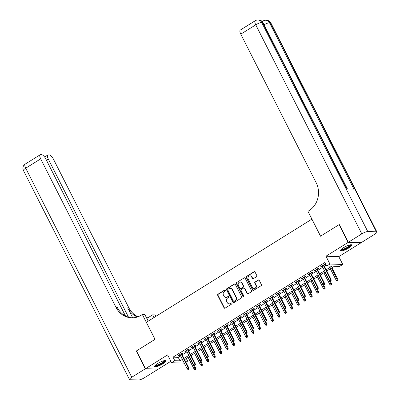 <?xml version="1.0" encoding="UTF-8"?>
<svg xmlns="http://www.w3.org/2000/svg" width="400" height="400" viewBox="0 0 400 400"><rect width="100%" height="100%" fill="white"/><g stroke="black" fill="none" stroke-linecap="round" stroke-linejoin="round"><path stroke-width="0.6" d="M225.4 290.225A0.56 0.51 -88.2 0 0 224.71 290.015L217.97 294.215A0.8 0.725 -88.2 0 0 217.69 295.305L224.06 307.87A0.8 0.725 -88.2 0 0 225.05 308.17L231.79 303.97A0.56 0.51 -88.2 0 0 231.56 302.92A0.56 0.51 -88.2 0 0 231.295 302.995L230.425 303.54A2.565 2.325 -88.2 0 1 227.26 302.57L226.73 301.525A2.565 2.325 -88.2 0 1 227.625 298.025L228.5 297.48A0.56 0.51 -88.2 0 0 228.27 296.43A0.56 0.51 -88.2 0 0 228.005 296.505L227.13 297.045A2.565 2.325 -88.2 0 1 223.965 296.08L223.435 295.03A2.565 2.325 -88.2 0 1 224.335 291.535L225.205 290.99A0.56 0.51 -88.2 0 0 225.4 290.225M225.15 289.98A0.56 0.51 -88.2 0 0 225.055 290.025L218.315 294.225A0.8 0.725 -88.2 0 0 218.035 295.32L224.41 307.88A0.8 0.725 -88.2 0 0 224.845 308.26M231.735 302.96A0.56 0.51 -88.2 0 0 231.64 303.005L230.425 303.54M228.44 296.47A0.56 0.51 -88.2 0 0 228.35 296.515L227.13 297.045M343.41 247.775A6.375 1.4 153.1 0 0 340.43 250.745A6.375 1.4 153.1 0 0 348.815 247.945A6.375 1.4 153.1 0 0 351.8 244.975A6.375 1.4 153.1 0 0 343.41 247.775M157.59 363.58A6.375 1.4 153.1 0 0 154.605 366.55A6.375 1.4 153.1 0 0 162.995 363.755A6.375 1.4 153.1 0 0 165.975 360.785A6.375 1.4 153.1 0 0 157.59 363.58M256.535 276.655A0.8 0.725 -88.2 0 0 256.815 275.565L255.025 272.04A0.8 0.725 -88.2 0 0 254.035 271.735L246.55 276.4A0.8 0.725 -88.2 0 0 246.27 277.495L252.645 290.06A0.8 0.725 -88.2 0 0 253.63 290.36L261.12 285.695A0.8 0.725 -88.2 0 0 261.4 284.6L259.24 280.345A0.8 0.725 -88.2 0 0 258.25 280.04L255.045 282.04A0.8 0.725 -88.2 0 0 254.765 283.13L255.835 285.245A2.145 1.945 -88.2 0 1 254.07 288.445A2.145 1.945 -88.2 0 1 252.445 287.36L248.245 279.09A2.145 1.945 -88.2 0 1 250.015 275.885A2.145 1.945 -88.2 0 1 251.64 276.97L252.34 278.35A0.8 0.725 -88.2 0 0 253.33 278.655L256.535 276.655M360.86 242.7L348.105 242.42L339.085 224.64L320.505 236.225L311.845 219.16L146.385 322.275L155.04 339.34L136.46 350.92L145.48 368.7L167.615 354.9L171.585 362.725L174.815 360.71L173.01 357.155L324.9 262.495L326.705 266.05L329.935 264.035L342.755 264.45L339.525 266.46L334.33 266.295L326.8 270.985M348.105 242.42L325.97 256.215L329.935 264.035M235.295 284.335A0.8 0.725 -88.2 0 0 234.305 284.035L226.82 288.7A0.8 0.725 -88.2 0 0 226.54 289.79L232.915 302.355A0.8 0.725 -88.2 0 0 233.9 302.655L241.385 297.99A0.8 0.725 -88.2 0 0 241.67 296.9L235.295 284.335M236.685 282.55L244.17 277.885A0.8 0.725 -88.2 0 1 245.16 278.185L251.535 290.75A0.8 0.725 -88.2 0 1 251.255 291.845L248.05 293.84A0.8 0.725 -88.2 0 1 247.06 293.535L244.475 288.44A0.8 0.725 -88.2 0 0 243.485 288.14L241.36 289.465A0.8 0.725 -88.2 0 0 241.08 290.56L243.77 295.86A0.56 0.51 -88.2 0 1 243.31 296.7A0.56 0.51 -88.2 0 1 242.885 296.415L236.405 283.645A0.8 0.725 -88.2 0 1 236.685 282.55L244.17 277.885M339.085 224.64L339.345 224.65M145.48 368.7L158.3 369.11L170.855 361.285M181.73 353.935L183.175 353.035L182.31 353.005L178.43 355.42L179.3 355.45L180.1 354.95M188.19 349.91L189.64 349.005L188.775 348.975L184.895 351.395L185.76 351.42L186.56 350.925M194.655 345.88L196.105 344.975L195.235 344.95L191.36 347.365L192.225 347.395L193.025 346.895M201.12 341.85L202.565 340.95L201.7 340.92L197.82 343.34L198.69 343.365L199.49 342.865M207.58 337.825L209.03 336.92L208.165 336.895L204.285 339.31L205.15 339.34L205.95 338.84M214.045 333.795L215.495 332.895L214.625 332.865L210.75 335.28L211.615 335.31L212.415 334.81M220.51 329.765L221.955 328.865L221.09 328.835L217.21 331.255L218.08 331.28L218.88 330.785M226.97 325.74L228.42 324.835L227.555 324.81L223.675 327.225L224.54 327.255L225.345 326.755M233.435 321.71L234.885 320.81L234.015 320.78L230.14 323.2L231.005 323.225L231.805 322.725M239.9 317.685L241.345 316.78L240.48 316.755L236.605 319.17L237.47 319.195L238.27 318.7M246.36 313.655L247.81 312.75L246.945 312.725L243.065 315.14L243.93 315.17L244.735 314.67M252.825 309.625L254.275 308.725L253.405 308.695L249.53 311.115L250.395 311.14L251.195 310.64M259.29 305.6L260.735 304.695L259.87 304.67L255.995 307.085L256.86 307.115L257.66 306.615M265.75 301.57L267.2 300.67L266.335 300.64L262.455 303.055L263.32 303.085L264.125 302.585M272.215 297.54L273.665 296.64L272.795 296.61L268.92 299.03L269.785 299.055L270.585 298.56M278.68 293.515L280.125 292.61L279.26 292.585L275.385 295L276.25 295.03L277.05 294.53M285.145 289.485L286.59 288.585L285.725 288.555L281.845 290.975L282.71 291L283.515 290.5M291.605 285.46L293.055 284.555L292.19 284.53L288.31 286.945L289.175 286.975L289.975 286.475M298.07 281.43L299.515 280.53L298.65 280.5L294.775 282.915L295.64 282.945L296.44 282.445M304.535 277.4L305.98 276.5L305.115 276.47L301.235 278.89L302.105 278.915L302.905 278.42M310.995 273.375L312.445 272.47L311.58 272.445L307.7 274.86L308.565 274.89L309.365 274.39M317.46 269.345L318.905 268.445L318.04 268.415L314.165 270.83L315.03 270.86L315.83 270.36M173.01 357.155L178.21 357.32L180.56 355.855M182.19 354.84L187.02 351.83M188.65 350.815L193.485 347.8M195.115 346.785L199.95 343.775M201.58 342.755L206.41 339.745M208.04 338.73L212.875 335.715M214.505 334.7L219.34 331.69M220.97 330.675L225.8 327.66M227.43 326.645L232.265 323.63M233.895 322.615L238.73 319.605M240.36 318.59L245.19 315.575M246.82 314.56L251.655 311.55M253.285 310.535L258.12 307.52M259.75 306.505L264.58 303.49M266.21 302.475L271.045 299.465M272.675 298.45L277.51 295.435M279.14 294.42L283.975 291.41M285.6 290.39L290.435 287.38M292.065 286.365L296.9 283.35M298.53 282.335L303.365 279.325M304.99 278.31L309.825 275.295M311.455 274.28L316.29 271.265M317.92 270.25L322.755 267.24M324.38 266.225L326.215 265.08M323.925 265.32L325.37 264.415L324.505 264.39L320.625 266.805L321.495 266.83L322.295 266.335M325.97 256.215L338.79 256.625L360.925 242.83M338.79 256.625L342.755 264.45M186.325 358.535L187.635 361.12L185.915 362.195M326.185 269.78L331.9 266.215L326.705 266.05M174.815 360.71L180.015 360.875L182.36 359.41M183.99 358.395L188.825 355.385M190.455 354.37L195.29 351.355M196.92 350.34L201.75 347.33M203.38 346.31L208.215 343.3M209.845 342.285L214.68 339.27M216.31 338.255L221.14 335.245M222.77 334.23L227.605 331.215M229.235 330.2L234.07 327.19M235.7 326.17L240.53 323.16M242.16 322.145L246.995 319.13M248.625 318.115L253.46 315.105M255.09 314.09L259.925 311.075M261.55 310.06L266.385 307.045M268.015 306.03L272.85 303.02M274.48 302.005L279.315 298.99M280.94 297.975L285.775 294.965M287.405 293.945L292.24 290.935M293.87 289.92L298.705 286.905M300.335 285.89L305.165 282.88M306.795 281.865L311.63 278.85M313.26 277.835L318.095 274.82M319.725 273.805L324.555 270.795M184.25 363.13L171.585 362.725M182.975 360.62L182.44 360.955L183.155 360.98M185.335 361.05L187.635 361.12M325.17 272L320.335 275.015M318.705 276.03L313.87 279.045M312.24 280.06L307.41 283.07M305.78 284.085L300.945 287.1M299.315 288.115L294.48 291.125M292.85 292.145L288.02 295.155M286.39 296.17L281.555 299.185M279.925 300.2L275.09 303.21M273.46 304.225L268.63 307.24M267 308.255L262.165 311.265M260.535 312.285L255.7 315.295M254.07 316.31L249.24 319.325M247.61 320.34L242.775 323.35M241.145 324.365L236.31 327.38M234.68 328.395L229.85 331.41M228.22 332.425L223.385 335.435M221.755 336.45L216.92 339.465M215.29 340.48L210.46 343.49M208.83 344.51L203.995 347.52M202.365 348.535L197.53 351.55M195.9 352.565L191.07 355.575M189.44 356.59L184.605 359.605M178.21 357.32L180.015 360.875M179.3 355.45L179.08 355.02M185.76 351.42L185.545 350.99M192.225 347.395L192.005 346.965M198.69 343.365L198.47 342.935M205.15 339.34L204.935 338.905M211.615 335.31L211.395 334.88M218.08 331.28L217.86 330.85M224.54 327.255L224.325 326.82M231.005 323.225L230.785 322.795M237.47 319.195L237.25 318.765M243.93 315.17L243.715 314.74M250.395 311.14L250.175 310.71M256.86 307.115L256.64 306.68M263.32 303.085L263.105 302.655M269.785 299.055L269.565 298.625M276.25 295.03L276.03 294.6M282.71 291L282.495 290.57M289.175 286.975L288.955 286.54M295.64 282.945L295.42 282.515M302.105 278.915L301.885 278.485M308.565 274.89L308.345 274.455M315.03 270.86L314.81 270.43M321.495 266.83L321.275 266.4M225.915 297.38L226.26 297.39A2.565 2.325 -88.2 0 0 227.475 297.06M229.21 303.87L229.555 303.88A2.565 2.325 -88.2 0 0 230.77 303.55M234.86 283.96A0.8 0.725 -88.2 0 0 234.65 284.045L227.165 288.71A0.8 0.725 -88.2 0 0 226.885 289.805L233.26 302.365A0.8 0.725 -88.2 0 0 233.695 302.745M228.015 289.24A0.56 0.51 -88.2 0 0 227.815 290.005L233.41 301.035A0.56 0.51 -88.2 0 0 234.105 301.245L235.025 300.67A2.565 2.325 -88.2 0 0 235.92 297.175L232.095 289.635A2.565 2.325 -88.2 0 0 228.935 288.665L228.015 289.24M233.835 301.32L234.185 301.33A0.56 0.51 -88.2 0 0 234.45 301.255L234.105 301.245M230.15 288.335L230.495 288.345A2.565 2.325 -88.2 0 1 232.445 289.645L236.265 297.185A2.565 2.325 -88.2 0 1 235.37 300.685L234.45 301.255M243.865 288.035L244.215 288.045A0.8 0.725 -88.2 0 1 244.82 288.455L247.405 293.55A0.8 0.725 -88.2 0 0 247.845 293.925M237.03 282.56A0.8 0.725 -88.2 0 0 236.75 283.655L243.23 296.425A0.56 0.51 -88.2 0 0 243.485 296.67M241.795 283.155A2.145 1.945 -88.2 0 0 238.44 283.105A2.145 1.945 -88.2 0 0 238.4 285.27L239.875 288.185A0.8 0.725 -88.2 0 0 240.865 288.485L242.99 287.165A0.8 0.725 -88.2 0 0 243.27 286.07L241.795 283.155L242.14 283.165A2.145 1.945 -88.2 0 0 240.51 282.08L240.165 282.07M240.485 288.59L240.835 288.6A0.8 0.725 -88.2 0 0 241.21 288.5L240.865 288.485M242.14 283.165L243.62 286.08A0.8 0.725 -88.2 0 1 243.34 287.175L241.21 288.5M250.015 275.885L250.36 275.895A2.145 1.945 -88.2 0 1 251.985 276.985L252.685 278.36A0.8 0.725 -88.2 0 0 253.125 278.74M254.07 288.445L254.415 288.455A2.145 1.945 -88.2 0 0 256.185 285.255L255.835 285.245M258.8 279.965A0.8 0.725 -88.2 0 0 258.595 280.055L255.395 282.05A0.8 0.725 -88.2 0 0 255.11 283.145L256.185 285.255M254.59 271.66A0.8 0.725 -88.2 0 0 254.385 271.75L246.895 276.415A0.8 0.725 -88.2 0 0 246.615 277.505L252.99 290.07A0.8 0.725 -88.2 0 0 253.425 290.445M194.885 369.72L195.88 369.33L194.885 369.72L194.02 368.955L195.805 368.25L194.38 365.435M195.53 369.32L189.32 356.665M194.02 368.955L188.155 357.39M195.805 368.25L195.88 369.33M188.6 369.095L187.955 369.5L188.95 369.105L188.6 369.095L188.255 368.005L187.09 368.73L179.88 354.52M181.045 353.795L188.255 368.005L188.875 368.025L181.51 353.505M188.95 369.105L188.875 368.025M187.09 368.73L187.955 369.5M164.885 360.545A5.515 1.21 -26.9 0 1 164.21 361.805A5.515 1.21 -26.9 0 1 158.78 364.99A5.515 1.21 -26.9 0 1 155.06 365.53M155.405 365.185A5.11 1.12 153.1 0 0 159.175 364.29A5.11 1.12 153.1 0 0 163.715 361.545A5.11 1.12 153.1 0 0 164.4 360.62M154.62 366.165A6.335 1.39 153.1 0 0 159.36 364.95A6.335 1.39 153.1 0 0 164.835 361.615A6.335 1.39 153.1 0 0 165.655 360.565M350.705 244.74A5.515 1.21 -26.9 0 1 350.03 245.995A5.515 1.21 -26.9 0 1 344.6 249.185A5.515 1.21 -26.9 0 1 340.88 249.725M341.23 249.375A5.11 1.12 153.1 0 0 344.995 248.485A5.11 1.12 153.1 0 0 349.54 245.74A5.11 1.12 153.1 0 0 350.22 244.815M340.445 250.355A6.335 1.39 153.1 0 0 345.18 249.14A6.335 1.39 153.1 0 0 350.655 245.805A6.335 1.39 153.1 0 0 351.475 244.76M145.285 368.82L136.265 351.045L154.98 339.38L142.35 314.495L141.255 315.18A20.43 18.505 91.8 0 1 131.58 317.825A20.43 18.505 91.8 0 1 116.075 307.475L40.685 158.87L25.72 168.195L131.775 377.24L145.285 368.82L158.04 369.1M136.265 351.045L136.525 351.05M154.025 317.515L152.66 314.825L146.835 318.46M152.66 314.825L155.175 314.91L155.9 316.345M142.35 314.495L144.865 314.575L148.2 321.145M128.505 317.155L48.325 159.115A4.905 1.78 58.1 0 1 47.81 155.02A4.905 1.78 58.1 0 1 48.24 154.915L49.26 154.95A4.905 1.78 58.1 0 1 53.505 159.28L128.9 307.885A20.43 18.505 91.8 0 0 138.03 316.765M137.4 316.985A20.43 18.505 91.8 0 1 127.65 307.845L132.71 317.825M131.775 377.24A4.905 1.08 153.1 0 0 129.48 379.525A4.905 1.08 153.1 0 0 129.975 379.72L138.64 380A4.905 1.08 153.1 0 0 144.595 377.65L158.105 369.23M125.45 315.905L45.865 159.035A4.905 1.78 58.1 0 0 41.62 154.7L40.6 154.67A4.905 1.78 58.1 0 0 40.17 154.775A4.905 1.78 58.1 0 0 40.685 158.87M132.205 317.835A20.43 18.505 91.8 0 1 117.325 307.515L116.075 307.475M148.245 317.58A20.43 18.505 91.8 0 1 146.58 317.955M348.3 242.295L361.12 242.71L374.63 234.29A4.905 1.08 153.1 0 0 376.925 232.005A4.905 1.08 153.1 0 0 376.425 231.805L367.765 231.53A4.905 1.08 153.1 0 0 361.81 233.88L348.3 242.295L339.28 224.52L320.57 236.18L307.945 211.295L309.045 210.61A20.43 18.505 -88.2 0 0 316.185 182.765L240.79 34.16A4.905 1.78 -121.9 0 1 240.275 30.065L255.24 20.74A4.905 1.78 58.1 0 0 255.755 24.835L240.79 34.16M361.81 233.88L255.755 24.835A4.905 1.08 -26.9 0 1 261.71 22.485L262.575 22.51L346.985 188.895L353.92 189.115L269.505 22.735L270.375 22.765A4.905 1.08 -26.9 0 1 270.87 22.96L376.925 232.005M201.35 365.69L202.34 365.3L201.35 365.69L200.485 364.925L202.27 364.22L200.845 361.405M201.995 365.29L195.78 352.64M200.485 364.925L194.62 353.365M202.27 364.22L202.34 365.3M207.81 361.665L208.805 361.275L207.81 361.665L206.945 360.895L208.735 360.19L207.305 357.38M208.46 361.26L202.245 348.61M206.945 360.895L201.08 349.335M208.735 360.19L208.805 361.275M214.275 357.635L215.27 357.245L214.275 357.635L213.41 356.87L215.195 356.165L213.77 353.35M214.92 357.235L208.71 344.585M213.41 356.87L207.545 345.31M215.195 356.165L215.27 357.245M220.74 353.61L221.73 353.215L220.74 353.61L219.875 352.84L221.66 352.135L220.235 349.32M221.385 353.205L215.17 340.555M219.875 352.84L214.01 341.28M221.66 352.135L221.73 353.215M195.065 365.065L194.42 365.47L195.41 365.08L195.065 365.065L194.715 363.975L193.555 364.7L186.345 350.49M187.505 349.765L194.715 363.975L195.34 363.995L187.975 349.475M195.41 365.08L195.34 363.995M193.555 364.7L194.42 365.47M201.53 361.04L200.88 361.44L201.875 361.05L201.53 361.04L201.18 359.95L200.015 360.675L192.805 346.465M193.97 345.74L201.18 359.95L201.805 359.97L194.435 345.45M201.875 361.05L201.805 359.97M200.015 360.675L200.88 361.44M207.99 357.01L207.345 357.415L208.34 357.02L207.99 357.01L207.645 355.92L206.48 356.645L199.27 342.435M200.435 341.71L207.645 355.92L208.265 355.94L200.9 341.42M208.34 357.02L208.265 355.94M206.48 356.645L207.345 357.415M214.455 352.98L213.81 353.385L214.8 352.995L214.455 352.98L214.105 351.89L212.945 352.62L205.735 338.41M206.895 337.685L214.105 351.89L214.73 351.915L207.365 337.39M214.8 352.995L214.73 351.915M212.945 352.62L213.81 353.385M227.2 349.58L228.195 349.19L227.2 349.58L226.335 348.81L228.125 348.105L226.695 345.295M227.85 349.175L221.635 336.525M226.335 348.81L220.47 337.25M228.125 348.105L228.195 349.19M220.92 348.955L220.27 349.355L221.265 348.965L220.92 348.955L220.57 347.865L219.405 348.59L212.195 334.38M213.36 333.655L220.57 347.865L221.195 347.885L213.825 333.365M221.265 348.965L221.195 347.885M219.405 348.59L220.27 349.355M233.665 345.55L234.66 345.16L233.665 345.55L232.8 344.785L234.585 344.08L233.16 341.265M234.31 345.15L228.1 332.5M232.8 344.785L226.935 333.225M234.585 344.08L234.66 345.16M227.38 344.925L226.735 345.33L227.73 344.935L227.38 344.925L227.035 343.835L225.87 344.56L218.66 330.35M219.825 329.625L227.035 343.835L227.655 343.855L220.29 329.335M227.73 344.935L227.655 343.855M225.87 344.56L226.735 345.33M240.13 341.525L241.12 341.13L240.13 341.525L239.265 340.755L241.05 340.05L239.625 337.24M240.775 341.12L234.56 328.47M239.265 340.755L233.4 329.195M241.05 340.05L241.12 341.13M233.845 340.9L233.2 341.3L234.19 340.91L233.845 340.9L233.495 339.81L232.335 340.535L225.125 326.325M226.285 325.6L233.495 339.81L234.12 339.83L226.755 325.31M234.19 340.91L234.12 339.83M232.335 340.535L233.2 341.3M246.59 337.495L247.585 337.105L246.59 337.495L245.725 336.73L247.515 336.025L246.085 333.21M247.24 337.095L241.025 324.44M245.725 336.73L239.86 325.165M247.515 336.025L247.585 337.105M240.31 336.87L239.66 337.275L240.655 336.88L240.31 336.87L239.96 335.78L238.795 336.505L231.585 322.295M232.75 321.57L239.96 335.78L240.585 335.8L233.215 321.28M240.655 336.88L240.585 335.8M238.795 336.505L239.66 337.275M253.055 333.47L254.05 333.075L253.055 333.47L252.19 332.7L253.975 331.995L252.55 329.18M253.7 333.065L247.49 320.415M252.19 332.7L246.325 321.14M253.975 331.995L254.05 333.075M246.77 332.84L246.125 333.245L247.12 332.855L246.77 332.84L246.425 331.75L245.26 332.475L238.05 318.265M239.215 317.54L246.425 331.75L247.045 331.77L239.68 317.25M247.12 332.855L247.045 331.77M245.26 332.475L246.125 333.245M259.52 329.44L260.51 329.05L259.52 329.44L258.655 328.67L260.44 327.965L259.015 325.155M260.165 329.035L253.95 316.385M258.655 328.67L252.79 317.11M260.44 327.965L260.51 329.05M253.235 328.815L252.59 329.215L253.58 328.825L253.235 328.815L252.885 327.725L251.725 328.45L244.515 314.24M245.675 313.515L252.885 327.725L253.51 327.745L246.145 313.225M253.58 328.825L253.51 327.745M251.725 328.45L252.59 329.215M265.985 325.41L266.975 325.02L265.985 325.41L265.115 324.645L266.905 323.94L265.475 321.125M266.63 325.01L260.415 312.36M265.115 324.645L259.25 313.085M266.905 323.94L266.975 325.02M259.7 324.785L259.05 325.19L260.045 324.795L259.7 324.785L259.35 323.695L258.185 324.42L250.975 310.21M252.14 309.485L259.35 323.695L259.975 323.715L252.605 309.195M260.045 324.795L259.975 323.715M258.185 324.42L259.05 325.19M272.445 321.385L273.44 320.99L272.445 321.385L271.58 320.615L273.365 319.91L271.94 317.1M273.09 320.98L266.88 308.33M271.58 320.615L265.715 309.055M273.365 319.91L273.44 320.99M266.16 320.76L265.515 321.16L266.51 320.77L266.16 320.76L265.815 319.67L264.65 320.395L257.44 306.185M258.605 305.46L265.815 319.67L266.435 319.69L259.07 305.165M266.51 320.77L266.435 319.69M264.65 320.395L265.515 321.16M278.91 317.355L279.9 316.965L278.91 317.355L278.045 316.59L279.83 315.885L278.405 313.07M279.555 316.95L273.34 304.3M278.045 316.59L272.18 305.025M279.83 315.885L279.9 316.965M272.625 316.73L271.98 317.13L272.97 316.74L272.625 316.73L272.275 315.64L271.115 316.365L263.905 302.155M265.065 301.43L272.275 315.64L272.9 315.66L265.535 301.14M272.97 316.74L272.9 315.66M271.115 316.365L271.98 317.13M285.375 313.325L286.365 312.935L285.375 313.325L284.505 312.56L286.295 311.855L284.865 309.04M286.02 312.925L279.805 300.275M284.505 312.56L278.64 301M286.295 311.855L286.365 312.935M279.09 312.7L278.445 313.105L279.435 312.715L279.09 312.7L278.74 311.61L277.575 312.335L270.365 298.125M271.53 297.4L278.74 311.61L279.365 311.63L271.995 297.11M279.435 312.715L279.365 311.63M277.575 312.335L278.445 313.105M291.835 309.3L292.83 308.905L291.835 309.3L290.97 308.53L292.755 307.825L291.33 305.015M292.485 308.895L286.27 296.245M290.97 308.53L285.105 296.97M292.755 307.825L292.83 308.905M285.55 308.675L284.905 309.075L285.9 308.685L285.55 308.675L285.205 307.585L284.04 308.31L276.83 294.1M277.995 293.375L285.205 307.585L285.825 307.605L278.46 293.085M285.9 308.685L285.825 307.605M284.04 308.31L284.905 309.075M298.3 305.27L299.29 304.88L298.3 305.27L297.435 304.505L299.22 303.8L297.795 300.985M298.945 304.87L292.73 292.22M297.435 304.505L291.57 292.945M299.22 303.8L299.29 304.88M292.015 304.645L291.37 305.05L292.36 304.655L292.015 304.645L291.665 303.555L290.505 304.28L283.295 290.07M284.46 289.345L291.665 303.555L292.29 303.575L284.925 289.055M292.36 304.655L292.29 303.575M290.505 304.28L291.37 305.05M304.765 301.245L305.755 300.85L304.765 301.245L303.895 300.475L305.685 299.77L304.255 296.955M305.41 300.84L299.195 288.19M303.895 300.475L298.03 288.915M305.685 299.77L305.755 300.85M298.48 300.615L297.835 301.02L298.825 300.63L298.48 300.615L298.13 299.525L296.965 300.25L289.76 286.04M290.92 285.315L298.13 299.525L298.755 299.545L291.385 285.025M298.825 300.63L298.755 299.545M296.965 300.25L297.835 301.02M311.225 297.215L312.22 296.825L311.225 297.215L310.36 296.445L312.145 295.74L310.72 292.93M311.875 296.81L305.66 284.16M310.36 296.445L304.495 284.885M312.145 295.74L312.22 296.825M304.94 296.59L304.295 296.99L305.29 296.6L304.94 296.59L304.595 295.5L303.43 296.225L296.22 282.015M297.385 281.29L304.595 295.5L305.215 295.52L297.85 281M305.29 296.6L305.215 295.52M303.43 296.225L304.295 296.99M317.69 293.185L318.685 292.795L317.69 293.185L316.825 292.42L318.61 291.715L317.185 288.9M318.335 292.785L312.12 280.135M316.825 292.42L310.96 280.86M318.61 291.715L318.685 292.795M311.405 292.56L310.76 292.965L311.75 292.57L311.405 292.56L311.055 291.47L309.895 292.195L302.685 277.985M303.85 277.26L311.055 291.47L311.68 291.49L304.315 276.97M311.75 292.57L311.68 291.49M309.895 292.195L310.76 292.965M324.155 289.16L325.145 288.765L324.155 289.16L323.285 288.39L325.075 287.685L323.645 284.875M324.8 288.755L318.585 276.105M323.285 288.39L317.42 276.83M325.075 287.685L325.145 288.765M317.87 288.535L317.225 288.935L318.215 288.545L317.87 288.535L317.52 287.445L316.355 288.17L309.15 273.96M310.31 273.235L317.52 287.445L318.145 287.465L310.775 272.945M318.215 288.545L318.145 287.465M316.355 288.17L317.225 288.935M330.615 285.13L331.61 284.74L330.615 285.13L329.75 284.365L331.54 283.66L330.11 280.845M331.265 284.73L325.05 272.075M329.75 284.365L323.885 272.8M331.54 283.66L331.61 284.74M324.335 284.505L323.685 284.91L324.68 284.515L324.335 284.505L323.985 283.415L322.82 284.14L315.61 269.93M316.775 269.205L323.985 283.415L324.605 283.435L317.24 268.915M324.68 284.515L324.605 283.435M322.82 284.14L323.685 284.91M337.08 281.105L338.075 280.71L337.08 281.105L336.215 280.335L338 279.63L331.98 267.76M337.725 280.7L331.51 268.05M336.215 280.335L330.35 268.775M338 279.63L338.075 280.71M330.795 280.475L330.15 280.88L331.14 280.49L330.795 280.475L330.445 279.385L329.285 280.11L322.075 265.9M323.24 265.175L330.445 279.385L331.07 279.405L323.705 264.885M331.14 280.49L331.07 279.405M329.285 280.11L330.15 280.88M225.055 290.025L224.71 290.015M231.64 303.005L231.295 302.995M228.35 296.515L228.005 296.505M224.41 307.88L224.06 307.87M218.035 295.32L217.69 295.305M218.315 294.225L217.97 294.215M233.26 302.365L232.915 302.355M226.885 289.805L226.54 289.79M227.165 288.71L226.82 288.7M234.65 284.045L234.305 284.035M235.37 300.685L235.025 300.67M236.265 297.185L235.92 297.175M232.445 289.645L232.095 289.635M247.405 293.55L247.06 293.535M244.82 288.455L244.475 288.44M243.23 296.425L242.885 296.415M236.75 283.655L236.405 283.645M243.34 287.175L242.99 287.165M243.62 286.08L243.27 286.07M252.685 278.36L252.34 278.35M251.985 276.985L251.64 276.97M255.11 283.145L254.765 283.13M255.395 282.05L255.045 282.04M258.595 280.055L258.25 280.04M252.99 290.07L252.645 290.06M246.615 277.505L246.27 277.495M246.895 276.415L246.55 276.4M254.385 271.75L254.035 271.735M127.65 307.845L128.9 307.885M48.325 159.115L46.485 160.26M25.72 168.195A4.905 1.78 -121.9 0 1 25.205 164.1A4.905 4.905 0 0 0 23.43 170.48A4.905 1.08 -26.9 0 1 25.72 168.195M376.425 231.805L270.375 22.765A4.905 4.44 -88.2 0 0 266.655 20.28L265.785 20.25A4.905 4.44 91.8 0 1 269.505 22.735A4.905 1.08 -26.9 0 0 264.105 24.75M347.39 188.905L263.07 22.71A4.905 1.08 -26.9 0 0 262.575 22.51A4.905 4.44 -88.2 0 0 258.855 20.03L257.99 20A4.905 4.44 91.8 0 1 261.71 22.485L367.765 231.53M265.785 20.25A4.905 4.905 0 0 0 263.035 20.99A4.905 1.78 58.1 0 0 262.63 21.995M47.81 155.02L44.6 157.02M40.17 154.775L25.205 164.1M23.43 170.48L129.48 379.525M263.07 22.71A4.905 4.905 0 0 0 258.855 20.03M257.99 20A4.905 4.905 0 0 0 255.24 20.74M263.035 20.99L262.21 21.505M270.87 22.96A4.905 4.905 0 0 0 266.655 20.28"/></g></svg>
